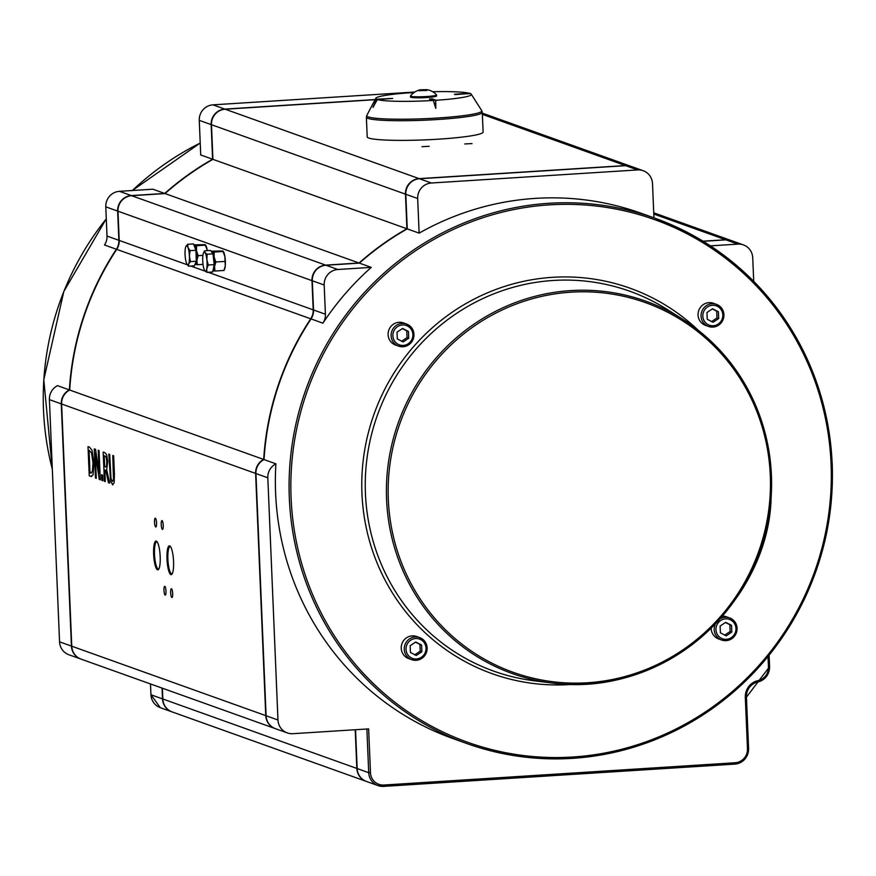 <?xml version="1.0" encoding="UTF-8"?>
<svg xmlns="http://www.w3.org/2000/svg" width="876" height="876" viewBox="0 0 876 876"><rect width="100%" height="100%" fill="white"/><g stroke="black" fill="none" stroke-linecap="round" stroke-linejoin="round"><path stroke-width="1.31" d="M112.478 484.767L114.143 482.709L113.65 455.805L112.763 455.487L113.486 479.511L112.336 481.45L111 478.614L109.697 454.392L108.81 454.075L110.584 481.428L112.894 484.833M112.763 455.487L113.661 455.805L114.427 474.036L114.165 482.709L112.489 484.767M108.81 454.075L109.708 454.392L111.011 478.614L112.347 481.45M100.258 479.785L99.043 450.571L98.211 450.275L99.174 473.412L95.517 449.311L94.258 448.862L95.473 478.077L96.305 478.373L95.254 453.188L99.262 479.435L100.28 479.785L99.054 450.571L98.222 450.275M94.258 448.862L95.528 449.311L99.174 473.281M96.305 478.373L95.265 453.308M88.016 446.629L89.549 447.176L92.046 450.352L93.918 463.141L92.035 450.352L89.538 447.176L88.016 446.629L89.242 475.843L90.776 476.391L93.042 474.901L93.896 463.152L93.064 474.901L90.786 476.391L91.619 476.533M89.056 450.319L89.998 472.799L89.045 450.308L91.564 452.936L92.976 462.769L92.429 471.759L89.987 472.799L91.246 473.139M91.235 473.139L90.677 473.04M109.577 483.125L106.664 469.558L107.693 461.488L106.675 454.819L104.901 452.673L103.182 452.06L104.408 481.274L105.295 481.592L104.802 469.963L105.821 470.335L108.427 482.709L109.599 483.125L106.664 469.558M105.098 456.057L106.193 457.425L106.784 461.466L106.598 465.923L105.448 467.007L104.671 466.722L104.211 455.739L105.098 456.057M103.182 452.06L104.923 452.673L106.686 454.819L107.715 461.488L106.686 469.558M104.222 455.739L104.682 466.722L105.47 466.996M105.295 481.592L104.824 469.974M101.572 474.748L102.645 475.131L101.561 474.748L101.791 480.333L102.875 480.716L102.634 475.131L102.875 480.716M71.766 646.203L61.616 404L255.606 473.423L265.756 715.626L71.766 646.203A14.684 14.246 109.7 0 0 81.096 659.124L275.086 728.547A14.684 14.246 -70.3 0 1 265.756 715.626M173.568 561.428A14.41 3.219 -93.6 0 0 170.141 546.197A14.41 3.219 -93.6 0 0 167.075 560.454A14.41 3.219 -93.6 0 0 171.915 574.207A14.41 3.219 -93.6 0 0 173.568 561.428M161.217 524.625A4.402 0.986 86.4 0 1 161.94 520.596A4.402 0.986 86.4 0 1 163.199 524.921A4.402 0.986 86.4 0 1 162.498 529.389A4.402 0.986 86.4 0 1 161.217 524.625M170.667 592.756A4.402 0.986 86.4 0 1 171.389 588.716A4.402 0.986 86.4 0 1 172.649 593.052A4.402 0.986 86.4 0 1 171.948 597.509A4.402 0.986 86.4 0 1 170.667 592.756M154.526 522.238A4.402 0.986 86.4 0 1 155.249 518.198A4.402 0.986 86.4 0 1 156.519 522.534A4.402 0.986 86.4 0 1 155.808 526.991A4.402 0.986 86.4 0 1 154.526 522.238M163.976 590.358A4.402 0.986 86.4 0 1 164.699 586.329A4.402 0.986 86.4 0 1 165.958 590.654A4.402 0.986 86.4 0 1 165.257 595.122A4.402 0.986 86.4 0 1 163.976 590.358M160.198 556.632A14.41 3.219 -93.6 0 0 156.76 541.412A14.41 3.219 -93.6 0 0 153.705 555.669A14.41 3.219 -93.6 0 0 158.534 569.411A14.41 3.219 -93.6 0 0 160.198 556.632M432.635 91.717A47.83 4.468 177.6 0 1 469.328 93.294M466.798 93.798L470.412 93.469A47.917 4.479 177.6 0 0 469.865 93.272L454.436 94.236L470.335 93.623A47.83 4.468 177.6 0 1 471.266 94.236A47.83 4.468 177.6 0 1 435.722 100.302L435.777 108.405L433.346 100.444A47.83 4.468 177.6 0 1 377.348 99.535L373.023 107.365L377.249 99.393L381.356 99.393L377.348 99.535M376.658 99.284A47.83 4.468 177.6 0 1 375.837 98.243A47.83 4.468 177.6 0 1 411.304 92.67M366.376 117.22L367.197 136.886A58.002 5.42 -2.4 0 0 425.386 139.864A58.002 5.42 -2.4 0 0 483.103 132.035L482.282 112.358A58.002 5.42 -2.4 0 1 437.54 119.519A58.002 5.42 -2.4 0 1 366.376 117.22L366.781 115.446A57.608 5.376 177.6 0 0 437.387 118.03A57.608 5.376 177.6 0 0 481.734 110.628L482.282 112.358M71.427 646.083L59.557 641.834A14.684 14.246 109.7 0 0 68.886 654.755L80.767 659.004A14.684 14.246 -70.3 0 1 71.427 646.083L61.276 403.88A14.684 14.246 -70.3 0 1 69.368 389.908L57.487 385.659A14.684 14.246 109.7 0 0 49.406 399.631L61.276 403.88M59.557 641.834L49.406 399.631M69.368 389.908A278.995 270.717 -70.3 0 1 116.388 249.244A14.684 14.246 109.7 0 0 118.873 240.309L117.647 211.094A14.684 14.246 -70.3 0 1 131.323 195.578L164.721 193.454L152.851 189.205L119.454 191.329A14.684 14.246 109.7 0 0 105.777 206.835L117.647 211.094M164.721 193.454A278.995 270.717 -70.3 0 1 212.594 159.224L200.724 154.975L199.268 120.351L211.149 124.6A14.684 14.246 -70.3 0 1 224.814 109.095L375.147 99.557M224.814 109.095L212.945 104.846A14.684 14.246 109.7 0 0 199.268 120.351M212.945 104.846L414.808 92.035M212.594 159.224L211.149 124.6M172.014 711.86A14.684 14.246 -70.3 0 1 162.509 698.884L162.06 688.098M118.873 240.309L107.003 236.049A14.684 14.246 -70.3 0 1 104.507 244.995L116.388 249.244M255.606 473.423A14.684 14.246 -70.3 0 1 263.687 459.451L69.697 390.028A14.684 14.246 109.7 0 0 61.616 404M355.218 729.741L356.839 768.438L162.848 699.004A14.684 14.246 109.7 0 0 172.178 711.925L366.168 781.348A14.684 14.246 -70.3 0 1 356.839 768.438M653.781 214.029L725.635 239.75A14.684 14.246 -70.3 0 1 731.361 240.593M725.635 239.75L703.012 241.185M482.369 114.362L625.398 165.553A14.684 14.246 -70.3 0 1 631.125 166.396M625.398 165.553L419.144 178.638L225.154 109.215A14.684 14.246 109.7 0 0 211.477 124.721L405.468 194.154A14.684 14.246 -70.3 0 1 419.144 178.638M405.468 194.154L406.924 228.767A278.995 270.717 109.7 0 0 359.05 263.008L325.653 265.121L131.652 195.698A14.684 14.246 109.7 0 0 117.986 211.204L311.976 280.638A14.684 14.246 -70.3 0 1 325.653 265.121M311.976 280.638L313.203 309.852L208.159 272.261M187.409 264.837L119.213 240.418A14.684 14.246 -70.3 0 1 116.716 249.364L310.706 318.798A14.684 14.246 109.7 0 0 313.203 309.852M310.706 318.798A278.995 270.717 109.7 0 0 263.687 459.451M162.848 699.004L162.389 688.218M119.213 240.418L117.986 211.204M359.05 263.008L165.06 193.574A278.995 270.717 -70.3 0 1 212.934 159.344L211.477 124.721M131.652 195.698L165.06 193.574M225.154 109.215L375.07 99.7M429.163 146.292L421.925 146.675L429.163 146.292M472.011 143.576L464.773 143.96L472.011 143.576M414.217 92.429L413.735 92.363A47.917 4.479 177.6 0 0 411.402 92.506L413.165 93.206M413.045 93.316L412.136 92.845M411.162 92.9L412.136 92.987M454.436 94.236L455.104 94.477M466.656 93.743L455.115 94.619M435.711 100.16L432.273 98.857L429.415 99.043L433.379 100.313L435.766 108.109L435.711 100.16A47.917 4.479 177.6 0 1 433.379 100.313M431.507 100.05L433.346 100.444M429.415 99.043L431.78 100.028M381.356 99.251L392.678 98.43L376.702 99.196L373.012 107.069M392.678 98.43L381.356 99.295M377.249 99.393A47.917 4.479 177.6 0 1 376.702 99.196M172.222 573.736A13.677 3.055 86.4 0 1 171.871 573.857A13.677 3.055 86.4 0 1 167.885 559.085A13.677 3.055 86.4 0 1 170.141 546.547A13.677 3.055 86.4 0 1 170.502 546.624M158.841 568.951A13.677 3.055 86.4 0 1 158.49 569.072A13.677 3.055 86.4 0 1 154.504 554.3A13.677 3.055 86.4 0 1 156.76 541.762A13.677 3.055 86.4 0 1 157.122 541.839M107.003 236.049L105.777 206.835M406.924 228.767L212.934 159.344M69.697 390.028A278.995 270.717 -70.3 0 1 116.716 249.364M324.186 285.007A14.684 14.246 -70.3 0 1 337.851 269.49L371.26 267.377A278.995 270.717 109.7 0 0 322.915 323.167A14.684 14.246 109.7 0 0 325.412 314.221L324.186 285.007L312.305 280.758L313.531 309.973A14.684 14.246 -70.3 0 1 311.046 318.919L322.915 323.167M337.851 269.49L325.981 265.242L359.379 263.118A278.995 270.717 -70.3 0 1 407.252 228.888L405.807 194.275L417.677 198.524A14.684 14.246 -70.3 0 1 431.353 183.007L637.608 169.922A14.684 14.246 -70.3 0 1 652.51 183.621L653.945 217.839M407.252 228.888L419.133 233.136L417.677 198.524M703.22 241.305L725.963 239.86L737.844 244.119A14.684 14.246 -70.3 0 1 752.736 257.818L753.721 281.349M710.403 245.86L737.844 244.119M768.011 656.54L768.449 666.91A13.217 12.822 -70.3 0 1 758.036 680.608A16.151 15.669 109.7 0 0 745.312 697.351L747.469 748.794A13.217 12.822 -70.3 0 1 735.161 762.755L383.874 785.038A13.217 12.822 -70.3 0 1 370.471 772.709L368.632 728.887L292.858 733.694A14.684 14.246 -70.3 0 1 277.966 719.995L267.815 477.792A14.684 14.246 -70.3 0 1 275.896 463.82A278.995 270.717 109.7 0 0 453.023 738.599L466.733 743.505A278.995 270.717 109.7 0 0 831.882 492.914A278.995 270.717 109.7 0 0 832.156 463.601A278.995 270.717 109.7 0 0 654.755 218.135A278.995 270.717 109.7 0 0 305.866 389.601A278.995 270.717 109.7 0 0 466.733 743.505C517.606 761.343 569.422 763.653 622.19 750.447C704.008 727.617 764.54 677.597 803.796 600.367C824.546 557.037 834.007 511.453 832.2 463.634C821.907 344.399 762.755 262.57 654.755 218.135L641.046 213.229A278.995 270.717 109.7 0 0 419.133 233.136M366.88 728.996L368.708 772.687L357.167 768.548L355.546 729.719M357.167 768.548A14.684 14.246 109.7 0 0 366.507 781.469L378.049 785.597A14.684 14.246 109.7 0 0 383.6 786.385L383.874 785.038M277.966 719.995L266.085 715.747L255.934 473.544L267.815 477.792M266.085 715.747A14.684 14.246 109.7 0 0 275.425 728.668L287.295 732.916M275.896 463.82L264.026 459.571A14.684 14.246 109.7 0 0 255.934 473.544M643.17 170.7L631.3 166.451A14.684 14.246 109.7 0 0 625.738 165.674L637.608 169.922M743.395 244.897L731.526 240.648A14.684 14.246 109.7 0 0 725.963 239.86M431.353 183.007L419.473 178.759L625.738 165.674M419.473 178.759A14.684 14.246 109.7 0 0 405.807 194.275M359.379 263.118L371.26 267.377M325.981 265.242A14.684 14.246 109.7 0 0 312.305 280.758M264.026 459.571A278.995 270.717 -70.3 0 1 311.046 318.919M419.954 89.954L418.958 90.666M426.601 90.48L426.634 90.316A17.159 9.286 84.1 0 1 426.875 90.458A15.943 9.406 146.1 0 0 425.276 90.622A17.159 9.286 -95.9 0 0 425.046 90.48L419.922 90.589A17.159 14.334 95.8 0 0 419.571 90.754A15.943 5.76 -138.1 0 0 418.531 90.644A17.159 14.334 -84.2 0 1 418.881 90.48M420.524 89.954A15.943 11.279 -145.7 0 1 421.323 89.899A17.159 9.286 84.1 0 1 421.553 89.79L421.641 90.108M426.667 89.681L421.553 89.79M427.466 89.735A17.181 17.181 0 0 1 436.533 94.827A13.074 1.215 177.6 0 1 436.576 94.915A13.074 1.215 177.6 0 1 423.568 96.688A13.074 1.215 177.6 0 1 410.461 96.01A13.074 1.215 177.6 0 1 410.505 95.911A17.181 17.181 0 0 1 420.502 89.735L420.6 90.337M428.068 89.878A17.159 14.334 95.8 0 0 427.707 89.79L426.054 89.768L425.988 90.535M426.634 90.316L427.707 89.79M436.576 94.915L436.62 95.933A13.074 1.215 177.6 0 1 423.612 97.696A13.074 1.215 177.6 0 1 410.505 97.028L410.461 96.01M205.586 245.017A9.548 2.135 86.4 0 1 205.816 245.346A9.548 2.135 86.4 0 1 207.207 250.076L205.126 244.645L193.99 244.831L196.498 245.729L196.498 250.755L198.151 255.672L196.892 260.249L197.297 264.716L195.206 264.322A9.548 2.135 -93.6 0 0 196.892 260.249A9.548 2.135 -93.6 0 0 196.498 250.755A9.548 2.135 -93.6 0 0 194.406 245.335L193.914 244.984M196.498 245.729L205.553 245.149L205.126 244.645M207.207 250.076A9.548 2.135 86.4 0 1 207.294 250.635L207.207 250.076M198.151 255.672L202.914 255.365M197.297 264.716L203.024 264.355M223.249 251.335A9.548 2.135 86.4 0 1 223.468 251.664A9.548 2.135 86.4 0 1 224.869 256.394L222.789 250.974L211.642 251.149L214.16 252.047L214.149 257.073L215.814 261.99L214.554 266.567L214.948 271.034L212.868 270.64M214.16 252.047L223.216 251.478L222.789 250.974M214.948 271.034L224.004 270.465L225.263 265.888L224.869 256.394A9.548 2.135 86.4 0 1 225.263 265.888A9.548 2.135 86.4 0 1 224.584 269.162A9.548 2.135 86.4 0 1 224.376 269.545M211.368 251.653L211.872 251.62A9.548 2.135 86.4 0 1 214.598 261.015A9.548 2.135 86.4 0 1 213.076 270.673L213.01 270.673A9.548 2.135 -93.6 0 0 214.554 266.567A9.548 2.135 -93.6 0 0 214.149 257.073A9.548 2.135 -93.6 0 0 212.069 251.653L211.642 251.149M215.814 261.99L224.869 261.42M204.776 270.684L204.623 270.432A9.548 2.135 -93.6 0 0 204.776 270.684A9.548 2.135 -93.6 0 0 206.747 268.724L206.889 272.337L204.776 270.684M203.571 252.781L204.568 250.81L205.017 252.573A9.548 2.135 -93.6 0 0 203.506 252.934A9.548 2.135 -93.6 0 0 203.046 254.533A9.548 2.135 -93.6 0 0 202.925 263.588A9.548 2.135 -93.6 0 0 204.612 270.421L204.623 270.454M206.867 259.668L208.28 265.001L206.747 268.724A9.548 2.135 -93.6 0 0 206.867 259.668A9.548 2.135 -93.6 0 0 205.017 252.573L207.119 254.237L206.867 259.668M204.568 250.81L210.459 250.437L213.01 253.854L214.16 264.629L208.28 265.001M213.01 253.854L207.119 254.237M214.16 264.629L212.769 271.965L206.889 272.337M188.504 266.205L194.384 265.833L196.344 261.234L195.917 250.284L193.519 243.922L187.639 244.294L185.843 246.616A9.548 2.135 -93.6 0 0 185.821 246.649A9.548 2.135 -93.6 0 0 185.055 254.423A9.548 2.135 -93.6 0 0 186.478 263.085A9.548 2.135 -93.6 0 0 186.949 264.103A9.548 2.135 -93.6 0 0 188.658 263.961L188.504 266.205L187.004 264.191M187.639 244.294L188.001 247.525A9.548 2.135 -93.6 0 0 185.843 246.616L185.843 246.616M190.026 250.656L189.413 256.186A9.548 2.135 -93.6 0 0 188.001 247.525L190.026 250.656L195.917 250.284M190.464 261.606L188.658 263.961A9.548 2.135 -93.6 0 0 189.413 256.186L190.464 261.606L196.344 261.234M194.045 245.313L194.209 245.302A9.548 2.135 86.4 0 1 196.509 250.843A9.548 2.135 86.4 0 1 195.414 264.355L195.009 264.377M395.58 345.056A11.749 11.399 -70.3 0 1 388.802 330.153A11.749 11.399 -70.3 0 1 403.497 322.926L406.508 324.01A11.749 11.399 109.7 0 0 391.243 333.482A11.749 11.399 109.7 0 0 398.591 346.13A11.749 11.399 109.7 0 0 413.976 334.347A11.749 11.399 109.7 0 0 406.508 324.01L412.705 329.453L413.527 338.3L406.727 345.91L398.591 346.13L395.58 345.056M397.31 338.924L397.025 332.179L402.599 328.445L408.457 331.457L408.742 338.202L403.168 341.936L397.31 338.924M401.493 341.333L407.066 337.599L408.742 338.202M407.066 337.599L406.782 330.854L408.457 331.457M406.782 330.854L402.369 328.599M705.519 325.39A11.749 11.399 -70.3 0 1 698.752 310.487A11.749 11.399 -70.3 0 1 713.436 303.271L716.448 304.344A11.749 11.399 109.7 0 0 701.183 313.816A11.749 11.399 109.7 0 0 708.531 326.463A11.749 11.399 109.7 0 0 723.915 314.681A11.749 11.399 109.7 0 0 716.448 304.344L722.645 309.786L723.466 318.645L716.667 326.244L708.531 326.463L705.519 325.39M707.25 319.258L706.965 312.513L712.538 308.779L718.397 311.79L718.681 318.535L713.108 322.269L707.25 319.258M711.432 321.678L717.006 317.933L718.681 318.535M717.006 317.933L716.721 311.188L718.397 311.79M716.721 311.188L712.308 308.932M715.495 623.745A11.749 11.399 109.7 0 0 721.671 640.028L718.659 638.943A11.749 11.399 -70.3 0 1 711.181 628.125M722.35 616.189A11.749 11.399 -70.3 0 1 726.576 616.824L729.588 617.898A11.749 11.399 109.7 0 0 719.962 618.905M720.39 632.822L720.116 626.066L725.678 622.332L731.537 625.344L731.821 632.089L726.248 635.834L720.39 632.822M724.572 635.231L730.146 631.497L731.821 632.089M730.146 631.497L729.861 624.752L731.537 625.344M729.861 624.752L725.448 622.497M408.72 658.61A11.749 11.399 -70.3 0 1 401.942 643.707A11.749 11.399 -70.3 0 1 416.637 636.491L419.648 637.564A11.749 11.399 109.7 0 0 404.384 647.035A11.749 11.399 109.7 0 0 411.731 659.683A11.749 11.399 109.7 0 0 427.116 647.901A11.749 11.399 109.7 0 0 419.648 637.564L425.845 643.006L426.667 651.864L419.867 659.464L411.731 659.683L408.72 658.61M410.45 652.478L410.165 645.732L415.739 641.998L421.597 645.01L421.882 651.755L416.308 655.489L410.45 652.478M414.633 654.898L420.206 651.164L421.882 651.755M420.206 651.164L419.922 644.408L421.597 645.01M419.922 644.408L415.509 642.152M171.849 711.805L160.308 707.677L150.935 694.723L150.519 683.959M160.308 707.677A14.684 14.246 -70.3 0 1 150.968 694.756L162.509 698.884M52.319 469.24A278.995 270.717 -70.3 0 1 106.281 218.858M132.375 190.508A278.995 270.717 -70.3 0 1 200.221 143.051M131.323 195.578L119.454 191.329M205.291 271.231L190.837 266.063M370.471 772.709L368.708 772.687A14.684 14.246 109.7 0 0 378.049 785.597L383.633 786.385L734.887 764.102C743.571 762.678 748.137 757.521 748.597 748.608L746.407 697.197M383.666 786.374L734.887 764.102L735.161 762.755M734.953 764.091A14.684 14.246 109.7 0 0 748.564 748.641M758.047 681.9A14.684 14.246 109.7 0 0 769.544 666.756L769.062 655.248M745.312 697.351L746.407 697.143A14.684 14.246 -70.3 0 1 757.97 681.922L769.588 666.724L768.449 666.91M325.412 314.221L313.531 309.973M831.072 463.809A277.528 269.282 -70.3 0 1 436.106 728.591A277.528 269.282 -70.3 0 1 416.067 250.416A277.528 269.282 -70.3 0 1 831.072 463.809M388.32 499.583A196.323 190.486 -70.3 0 1 667.709 312.272A196.323 190.486 -70.3 0 1 681.889 650.529A196.323 190.486 -70.3 0 1 388.32 499.583M386.579 499.561A197.79 191.91 109.7 0 0 551.814 683.006A197.79 191.91 109.7 0 0 771.406 475.142A197.79 191.91 109.7 0 0 682.13 318.886A197.79 191.91 109.7 0 0 482.588 318.612A197.79 191.91 109.7 0 0 386.579 499.561M747.469 748.794L748.597 748.608L746.44 697.165L758.014 681.922L758.036 680.608M698.194 330.208A204.699 198.611 109.7 0 0 478.449 296.942A204.699 198.611 109.7 0 0 361.952 493.571A204.699 198.611 109.7 0 0 571.415 684.441M365.434 493.615A201.765 195.764 -70.3 0 1 463.371 309.042A201.765 195.764 -70.3 0 1 666.921 309.316L682.13 318.886C744.074 361.109 773.738 420.633 771.121 497.459C769.15 598.604 667.687 698.621 551.814 683.006L533.988 680.751A201.765 195.764 -70.3 0 1 365.434 493.615M402.456 324.963A10.282 9.975 -70.3 0 1 411.753 339.757A10.282 9.975 -70.3 0 1 394.441 340.852A10.282 9.975 -70.3 0 1 402.456 324.963M712.396 305.297A10.282 9.975 -70.3 0 1 721.704 320.09A10.282 9.975 -70.3 0 1 704.381 321.185A10.282 9.975 -70.3 0 1 712.396 305.297M721.671 640.028A11.749 11.399 109.7 0 0 737.055 628.234A11.749 11.399 109.7 0 0 729.588 617.898L735.796 623.34L736.606 632.198L729.807 639.798L721.671 640.028M725.536 618.861A10.282 9.975 -70.3 0 1 734.844 633.644A10.282 9.975 -70.3 0 1 717.521 634.75A10.282 9.975 -70.3 0 1 725.536 618.861M415.596 638.516A10.282 9.975 -70.3 0 1 424.893 653.31A10.282 9.975 -70.3 0 1 407.581 654.405A10.282 9.975 -70.3 0 1 415.596 638.516M375.837 98.243L366.781 115.446M471.266 94.236L481.734 110.628M150.935 694.723L150.475 683.948M200.221 143.029L132.32 190.508M106.281 218.792L63.828 291.478L43.8 379.735L52.33 469.383M630.961 166.331L482.315 113.135M731.186 240.528L653.726 212.802M769.095 655.204L769.588 666.724M224.584 269.162L224.015 270.432"/></g></svg>
